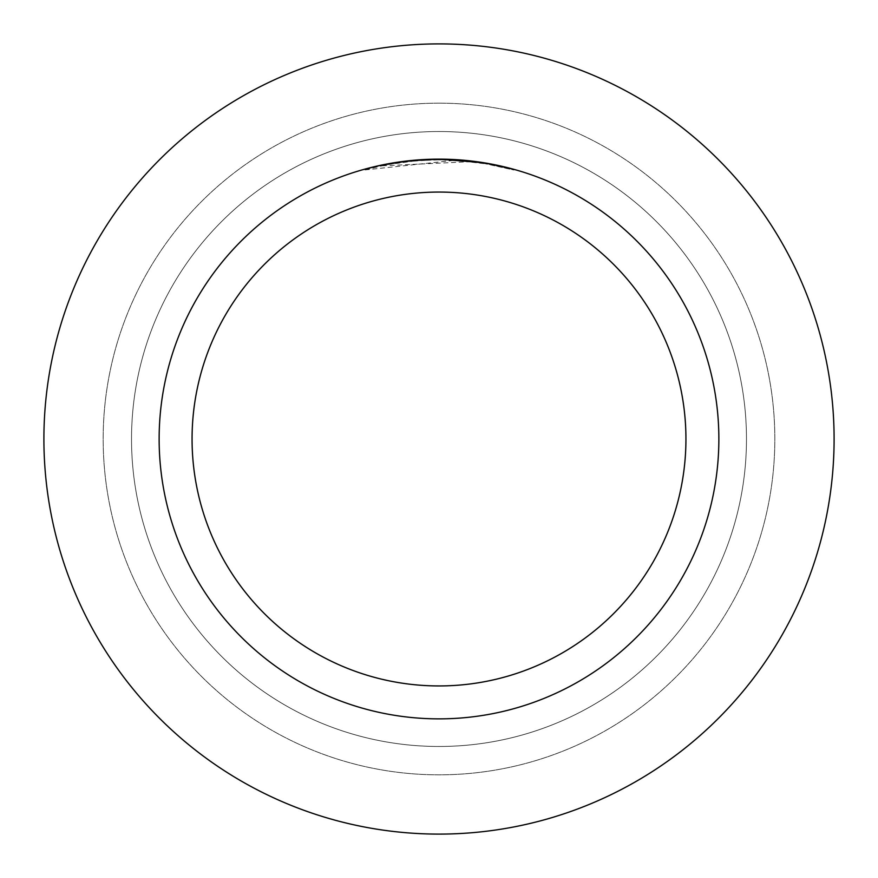 <?xml version="1.0" encoding="UTF-8"?>
<svg xmlns="http://www.w3.org/2000/svg" width="878" height="878" viewBox="0 0 878 878"><rect width="100%" height="100%" fill="white"/><g stroke="black" fill="none" stroke-linecap="round" stroke-linejoin="round"><path stroke-width="0.66" stroke-dasharray="4.39 3.29" d="M439 131.524A307.476 307.476 0 0 1 746.476 439A307.476 307.476 0 0 1 439 746.476A307.476 307.476 0 0 1 131.524 439A307.476 307.476 0 0 1 439 131.524A307.476 307.476 0 0 1 746.476 439A307.476 307.476 0 0 1 439 746.476A307.476 307.476 0 0 1 131.524 439A307.476 307.476 0 0 1 439 131.524A307.476 307.476 0 0 1 746.476 439A307.476 307.476 0 0 1 439 746.476A307.476 307.476 0 0 1 131.524 439A307.476 307.476 0 0 1 439 131.524A307.476 307.476 0 0 1 746.476 439A307.476 307.476 0 0 1 439 746.476A307.476 307.476 0 0 1 131.524 439A307.476 307.476 0 0 1 439 131.524M439 103.165A335.835 335.835 0 0 1 774.835 439A335.835 335.835 0 0 1 439 774.835A335.835 335.835 0 0 1 103.165 439A335.835 335.835 0 0 1 439 103.165A335.835 335.835 0 0 1 774.835 439A335.835 335.835 0 0 1 439 774.835A335.835 335.835 0 0 1 103.165 439A335.835 335.835 0 0 1 439 103.165M424.535 159.511L439 159.137L417.379 159.972L401.235 161.695L379.922 165.448L364.161 169.333L364.161 170.014L386.671 164.746L417.215 160.652L440.317 159.796L471.08 161.64L471.08 160.981L439 159.137A279.862 279.862 0 0 1 718.862 439A279.862 279.862 0 0 1 439 718.862A279.862 279.862 0 0 1 159.137 439A279.862 279.862 0 0 1 439 159.137L444.038 159.181M447.517 159.269L470.015 160.861M439 159.137L455.243 159.609L487.894 163.44L487.894 164.109L455.243 160.268L364.183 170.014M487.883 163.451L484.93 162.935M513.828 169.333L483.734 162.737L483.745 163.407L513.828 170.014L513.849 169.333L513.849 170.014L487.883 164.109L487.894 163.44M471.08 161.651L381.063 165.876A279.204 279.204 0 0 1 407.524 161.574L432.371 159.873L447.758 159.939L463.189 160.85L483.745 163.407M420.54 159.752L407.524 160.915L407.524 161.574L407.524 160.915A279.862 279.862 0 0 0 381.063 165.196L381.063 165.876L381.063 165.196M411.782 160.465L410.597 160.586M455.243 160.268L455.243 159.609M381.063 165.207L401.356 161.684M407.524 160.915L414.449 160.213M418.455 159.895L419.486 159.818M421.045 159.719L423.437 159.566M427.652 159.368L433.908 159.181M439 43.9A395.1 395.1 0 0 1 834.1 439A395.1 395.1 0 0 1 439 834.1A395.1 395.1 0 0 1 43.9 439A395.1 395.1 0 0 1 439 43.9M488.003 163.462L488.003 164.131"/><path stroke-width="1.32" d="M439 43.9A395.1 395.1 0 0 1 834.1 439A395.1 395.1 0 0 1 439 834.1A395.1 395.1 0 0 1 43.9 439A395.1 395.1 0 0 1 439 43.9A395.1 395.1 0 0 1 834.1 439A395.1 395.1 0 0 1 439 834.1A395.1 395.1 0 0 1 43.9 439A395.1 395.1 0 0 1 439 43.9M444.038 159.181L447.517 159.269M470.015 160.861L471.08 160.981M483.745 162.737L439 159.137A279.862 279.862 0 0 1 718.862 439A279.862 279.862 0 0 1 439 718.862A279.862 279.862 0 0 1 159.137 439A279.862 279.862 0 0 1 439 159.137L411.782 160.465M484.93 162.935L513.828 169.333M439 192.062A246.937 246.937 0 0 1 685.938 439A246.937 246.937 0 0 1 439 685.938A246.937 246.937 0 0 1 192.062 439A246.937 246.937 0 0 1 439 192.062M410.597 160.586L381.063 165.196M420.54 159.752L424.535 159.511M364.183 169.333L381.063 165.207M401.356 161.684L407.524 160.915M414.449 160.213L418.455 159.895M419.486 159.818L421.045 159.719M423.437 159.566L427.652 159.368M433.908 159.181L439 159.137"/></g></svg>
